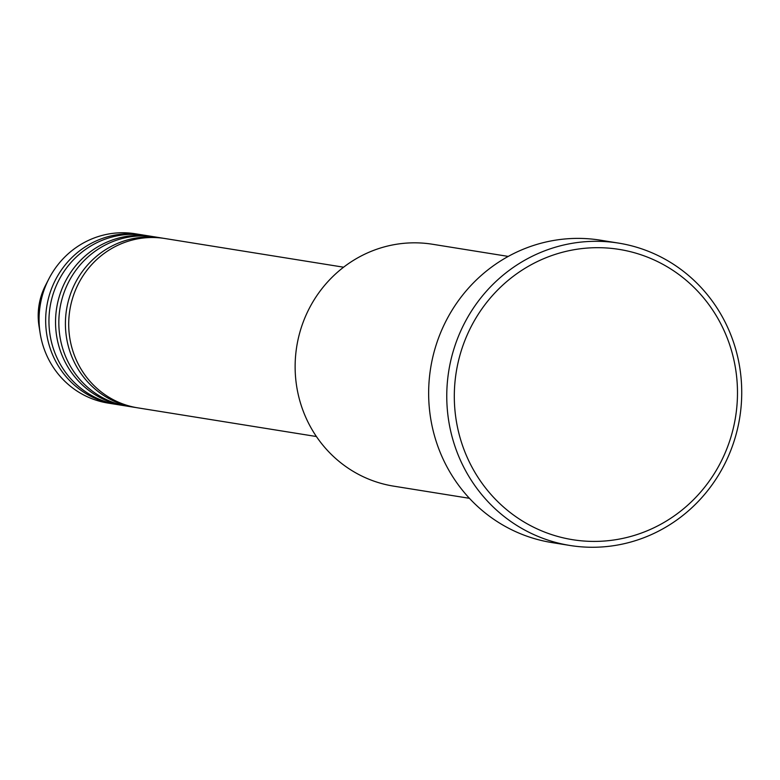 <?xml version="1.0" encoding="UTF-8"?>
<svg xmlns="http://www.w3.org/2000/svg" width="780" height="780" viewBox="0 0 780 780"><rect width="100%" height="100%" fill="white"/><g stroke="black" fill="none" stroke-linecap="round" stroke-linejoin="round"><path stroke-width="1.17" d="M343.59 267.199L164.892 238.514A85.751 82.514 99.1 0 0 154.138 237.53A85.751 82.514 99.1 0 0 69.118 315.666A85.751 82.514 99.1 0 0 137.709 407.843L316.407 436.527M163.244 238.261A85.751 82.514 99.1 0 0 161.596 237.988A85.751 82.514 99.1 0 0 150.852 237.003A85.751 82.514 99.1 0 0 65.822 315.139A85.751 82.514 99.1 0 0 134.413 407.316A85.751 82.514 99.1 0 0 136.061 407.56M161.596 237.988L155.015 236.925A85.751 82.514 99.1 0 0 144.261 235.94A85.751 82.514 99.1 0 0 59.241 314.077A85.751 82.514 99.1 0 0 127.832 406.263L134.413 407.316M153.358 236.681A85.751 82.514 99.1 0 0 151.72 236.399A85.751 82.514 99.1 0 0 140.966 235.414A85.751 82.514 99.1 0 0 55.946 313.55A85.751 82.514 99.1 0 0 124.537 405.727A85.751 82.514 99.1 0 0 126.184 405.98M151.72 236.399L145.129 235.336A85.751 82.514 99.1 0 0 134.384 234.361A85.751 82.514 99.1 0 0 49.354 312.497A85.751 82.514 99.1 0 0 117.946 404.674L124.537 405.727M143.481 235.092A85.751 82.514 99.1 0 0 141.833 234.809A85.751 82.514 99.1 0 0 131.089 233.825A85.751 82.514 99.1 0 0 46.069 311.971A85.751 82.514 99.1 0 0 114.66 404.147A85.751 82.514 99.1 0 0 116.308 404.391M508.258 256.415L432.529 244.257A122.499 117.868 99.1 0 0 417.173 242.853A122.499 117.868 99.1 0 0 295.718 354.471A122.499 117.868 99.1 0 0 393.695 486.154L469.433 498.313M591.025 541.379A147.001 141.443 99.1 0 0 737.402 397.829A147.001 141.443 99.1 0 0 600.766 247.718A147.001 141.443 99.1 0 0 454.389 391.267A147.001 141.443 99.1 0 0 591.025 541.379M599.323 241.342A153.124 147.342 -80.9 0 1 618.52 243.097A153.124 147.342 -80.9 0 1 741 407.696A153.124 147.342 -80.9 0 1 589.173 547.228A153.124 147.342 -80.9 0 1 569.975 545.474A153.124 147.342 -80.9 0 1 447.496 380.864A153.124 147.342 -80.9 0 1 599.323 241.342M618.52 243.097L600.405 240.181A153.124 147.342 99.1 0 0 581.207 238.426A153.124 147.342 99.1 0 0 429.38 377.959A153.124 147.342 99.1 0 0 551.86 542.568L569.975 545.474M141.833 234.809L135.252 233.756A85.751 82.514 99.1 0 0 124.498 232.772A85.751 82.514 99.1 0 0 48.886 278.821A85.751 82.514 99.1 0 0 40.151 333.255A85.751 82.514 99.1 0 0 108.069 403.084L114.66 404.147M48.886 278.821L45.523 285.363A63.989 61.571 99.1 0 0 39 325.991L40.151 333.255M45.523 285.363C39.049 298.214 36.874 311.756 39 325.991"/></g></svg>
